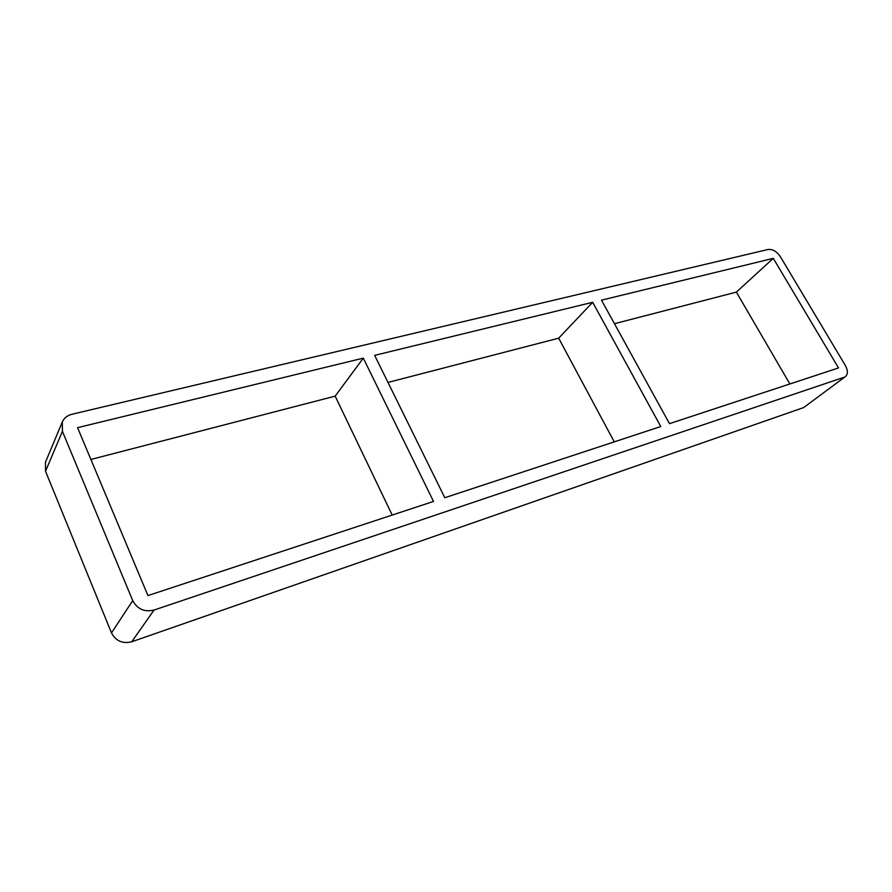 <?xml version="1.0" encoding="UTF-8"?>
<svg xmlns="http://www.w3.org/2000/svg" width="892" height="892" viewBox="0 0 892 892"><rect width="100%" height="100%" fill="white"/><g stroke="black" fill="none" stroke-linecap="round" stroke-linejoin="round"><path stroke-width="1.34" d="M592.667 302.299L660.771 426.532L444.796 497.725L374.651 355.362L592.667 302.299L558.671 338.18L614.265 441.863M669.479 423.655L601.487 300.158L773.286 258.345L838.525 367.928L669.479 423.655M558.671 338.18L387.998 382.434M789.866 383.973L736.368 292.108L614.454 323.718M736.368 292.108L773.286 258.345M363.3 358.127L433.512 501.438L147.938 595.577L77.571 427.669L363.3 358.127L335.169 396.137L392.19 515.063M335.169 396.137L90.895 459.469M62.317 421.949L45.481 462.179L45.525 471.232L62.418 431.349L62.317 421.949C64.079 418.025 67.29 415.471 71.951 414.267L768.023 249.492C772.617 249.013 776.731 251.388 780.333 256.628L845.449 365.653C848.036 370.481 848.024 374.127 845.404 376.591L803.625 407.588L845.404 376.591M803.625 407.588L131.748 641.772L154.015 610.072C144.448 612.291 137.346 609.136 132.718 600.595L111.5 632.907C115.849 641.047 122.605 643.991 131.748 641.772M111.5 632.907L45.525 471.232M154.015 610.072L844.088 377.271M62.418 431.349L132.718 600.595"/></g></svg>
